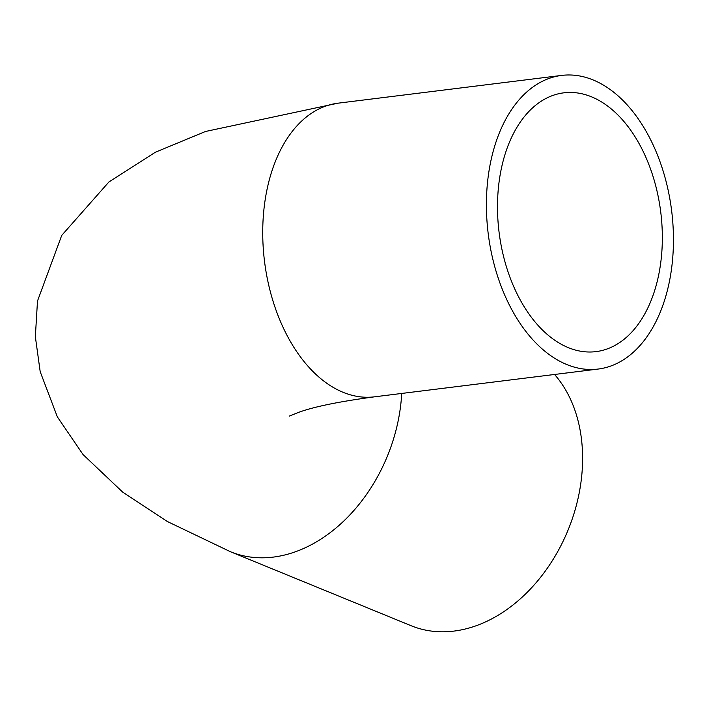 <?xml version="1.0" encoding="UTF-8"?>
<svg xmlns="http://www.w3.org/2000/svg" width="707" height="707" viewBox="0 0 707 707"><rect width="100%" height="100%" fill="white"/><g stroke="black" fill="none" stroke-linecap="round" stroke-linejoin="round"><path stroke-width="1.06" d="M661.522 255.651A130.397 81.464 -97.1 0 1 595.992 351.626A130.397 81.464 -97.1 0 1 499.08 232.267A130.397 81.464 -97.1 0 1 563.85 92.829A130.397 81.464 -97.1 0 1 661.522 255.651M554.544 374.463A147.949 108.993 112.3 0 1 556.701 553.404A147.949 108.993 112.3 0 1 411.12 625.722L230.473 551.734L167.214 521.448L122.611 492.054L83.046 454.548L57.364 416.9L40.193 371.696L35.35 336.691L37.489 301.049L61.721 235.396L108.878 182.008L155.407 152.217L205.49 131.484L338.008 103.187A147.949 92.431 -97.1 0 0 263.658 212.091A147.949 92.431 -97.1 0 0 374.48 396.83C339.395 401.541 314.217 406.675 298.946 412.243L289.243 416.123M487.335 184.306A147.949 92.431 -97.1 0 1 561.685 75.41A147.949 92.431 -97.1 0 1 671.65 210.836A147.949 92.431 -97.1 0 1 598.157 369.054A147.949 92.431 -97.1 0 1 487.335 184.306M401.709 393.445A147.949 108.993 112.3 0 1 401.187 400.586A147.949 108.993 112.3 0 1 230.473 551.734M561.685 75.41L338.008 103.187M598.157 369.054L374.48 396.83"/></g></svg>
